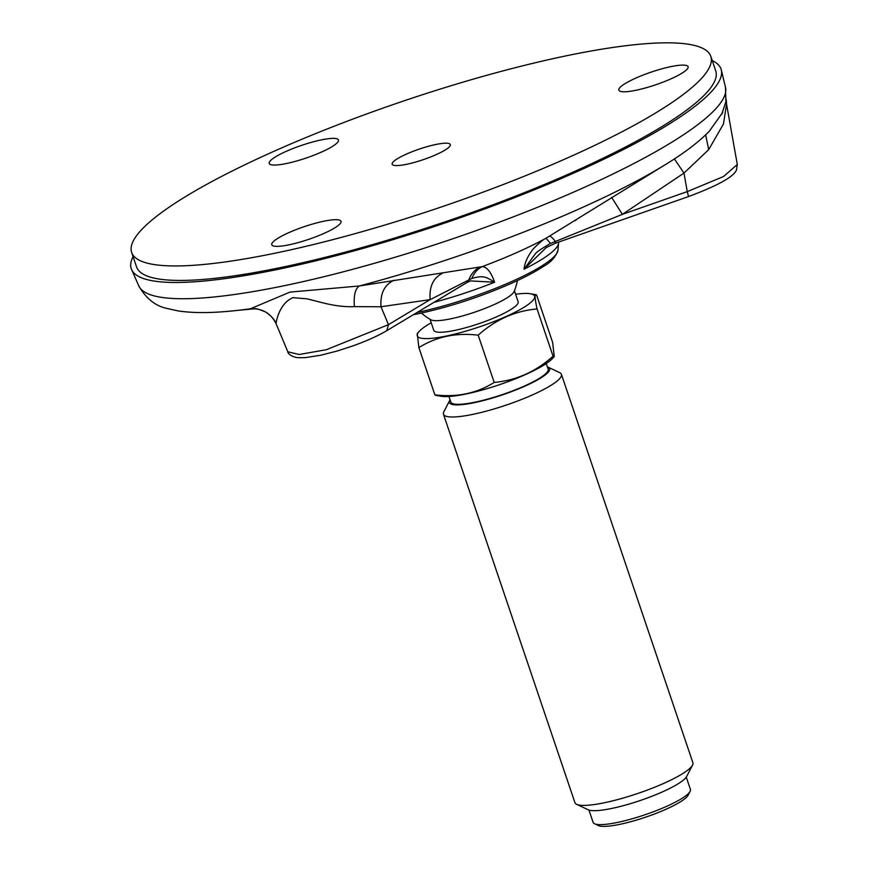 <?xml version="1.0" encoding="UTF-8"?>
<svg xmlns="http://www.w3.org/2000/svg" width="869" height="869" viewBox="0 0 869 869"><rect width="100%" height="100%" fill="white"/><g stroke="black" fill="none" stroke-linecap="round" stroke-linejoin="round"><path stroke-width="1.3" d="M253.835 308.777L250.359 308.788L290.018 292.093L359.375 285.977L482.11 266.653C486.803 266.75 490.974 271.943 494.613 282.24L470.422 280.904M688.52 196.437L687.27 191.614L723.616 176.483L737.303 164.48L736.521 169.792C734.142 176.559 718.174 185.466 688.617 196.524L555.693 243.103L546.275 247.524L524.05 269.194C524.659 263.361 527.114 257.43 531.437 251.413C532.252 249.349 542.723 239.377 546.025 238.236L666.49 163.937A292.136 53.737 161.3 0 1 359.375 285.977C355.236 288.606 353.574 295.493 354.389 306.638C345.102 307.05 334.587 305.79 322.866 302.846L307.115 298.849L292.886 297.654C278.949 303.705 276.125 322.171 276.092 323.67L287.802 351.76L299.186 354.509L326.386 349.696L388.476 324.648L386.835 330.633C378.037 335.836 366.751 340.92 352.988 345.873L336.803 351.13L320.596 355.258L305.236 357.637L298.328 357.702C292.853 357.387 287.845 354.052 287.78 351.717L287.802 351.76M721.661 114.458L726.006 101.467M133.098 256.659A311.33 57.267 -18.7 0 0 131.599 269.575A311.33 57.267 -18.7 0 0 280.035 268.934A311.33 57.267 -18.7 0 0 580.492 170.063A311.33 57.267 -18.7 0 0 721.303 69.976A311.33 57.267 -18.7 0 0 712.265 60.624M131.654 252.412L136.563 266.902A305.725 56.235 -18.7 0 0 360.689 247.937A305.725 56.235 -18.7 0 0 678.331 116.033A305.725 56.235 -18.7 0 0 715.73 70.867L710.82 56.376A305.725 56.235 -18.7 0 0 403.205 101.119A305.725 56.235 -18.7 0 0 131.654 252.412A305.725 56.235 -18.7 0 0 355.79 233.446A305.725 56.235 -18.7 0 0 673.421 101.543A305.725 56.235 -18.7 0 0 710.82 56.376M737.303 164.48L726.56 104.215L723.453 124.017L708.691 149.653L683.968 173.094L687.27 191.614L622.389 214.35L550.511 243.45C541.376 248.751 536.26 252.282 535.185 254.02L524.05 269.194A101.901 18.749 161.3 0 0 558.495 243.505L557.996 249.914A99.109 18.227 161.3 0 1 417.424 312.384A99.109 18.227 161.3 0 1 417.142 312.449M394.059 280.263C384.467 284.663 380.122 293.494 380.991 306.757L354.389 306.638M434.011 302.325A101.901 18.749 161.3 0 0 494.613 282.24L494.613 282.24C485.652 276.483 483.023 275.397 471.943 278.384L430.177 299.62L388.476 324.648L380.991 306.757L430.177 299.62C429.101 286.868 433.088 278.145 442.125 273.463M386.879 330.611L467.055 282.479L468.869 279.753C471.128 273.833 474.832 269.607 480.003 267.065M549.49 236.183C550.457 235.988 552.412 237.693 555.334 241.31L555.595 243.027M708.691 149.653L705.65 134.88M674.398 158.908L683.968 173.094L622.389 214.35L611.635 197.361M550.511 243.45L546.025 238.236A131.925 24.267 161.3 0 1 482.11 266.653C477.439 269.01 474.05 272.92 471.943 278.384M725.908 102.031L725.496 87.302A309.744 56.974 161.3 0 1 450.109 239.681A309.744 56.974 161.3 0 1 138.79 285.89C146.025 298.534 155.464 306.062 167.12 308.484L178.21 310.939C192.961 313.112 210.971 313.112 232.208 310.939A292.136 53.737 161.3 0 0 250.359 308.788C262.166 308.169 270.737 313.122 276.092 323.67M446.557 149.088A30.697 5.649 -18.7 0 0 450.316 144.547A30.697 5.649 -18.7 0 0 419.434 149.044A30.697 5.649 -18.7 0 0 392.169 164.23A30.697 5.649 -18.7 0 0 414.665 162.329A30.697 5.649 -18.7 0 0 446.557 149.088M276.461 246.362A36.563 6.724 161.3 0 1 271.769 244.754A36.563 6.724 161.3 0 1 304.248 226.657A36.563 6.724 161.3 0 1 341.039 221.302A36.563 6.724 161.3 0 1 316.522 236.509A36.563 6.724 161.3 0 1 276.461 246.362M623.312 84.76A36.563 6.724 161.3 0 1 661.298 68.988A36.563 6.724 161.3 0 1 688.107 66.717A36.563 6.724 161.3 0 1 655.628 84.814A36.563 6.724 161.3 0 1 618.837 90.159A36.563 6.724 161.3 0 1 623.312 84.76M304.074 158.723A36.563 6.724 161.3 0 1 269.216 163.437A36.563 6.724 161.3 0 1 301.695 145.34A36.563 6.724 161.3 0 1 338.486 139.985A36.563 6.724 161.3 0 1 304.074 158.723M421.465 313.068A58.527 58.527 0 0 0 430.807 319.759A44.536 8.19 -18.7 0 0 474.648 312.188A44.536 8.19 -18.7 0 0 514.079 291.571A58.527 58.527 0 0 0 517.435 280.578M686.26 777.136L690.41 789.41A51.369 9.45 161.3 0 1 690.116 791.377A51.369 9.45 161.3 0 1 666.404 806.443A51.369 9.45 161.3 0 1 594.526 823.736A51.369 9.45 161.3 0 1 593.103 822.346L588.943 810.082M690.116 791.377L688.172 795.157A48.251 8.875 161.3 0 1 665.882 809.311A48.251 8.875 161.3 0 1 598.372 825.55L594.526 823.736M561.417 374.322L692.886 762.732A62.264 11.449 161.3 0 1 692.528 765.111A62.264 11.449 161.3 0 1 663.775 783.371A62.264 11.449 161.3 0 1 576.658 804.336A62.264 11.449 161.3 0 1 574.93 802.652L443.462 414.241A62.264 11.449 -18.7 0 0 506.106 405.128A62.264 11.449 -18.7 0 0 561.417 374.322A62.264 11.449 -18.7 0 0 559.69 372.638L548.154 367.185A52.922 9.733 -18.7 0 0 547.405 366.892M692.528 765.111L686.684 776.441A52.922 9.733 161.3 0 1 662.243 791.963A52.922 9.733 161.3 0 1 588.194 809.778L576.658 804.336M450.088 399.838A52.922 9.733 -18.7 0 0 449.664 400.522A52.922 9.733 -18.7 0 0 502.619 394.808A52.922 9.733 -18.7 0 0 548.154 367.185M449.664 400.522L443.809 411.863A62.264 11.449 -18.7 0 0 443.462 414.241M431.23 322.79A61.938 11.395 -18.7 0 0 419.26 331.306L417.25 333.468L418.88 347.6L434.88 394.863L435.673 395.33M418.88 347.6C436.314 336.661 456.084 332.523 478.189 335.173L494.189 382.425C476.766 393.364 456.996 397.502 434.88 394.863M478.189 335.173C495.558 319.607 515.187 310.874 537.064 308.94L553.064 356.203C535.782 371.726 516.153 380.47 494.189 382.425M537.064 308.94C534.62 297.556 534.478 292.962 536.64 295.145L552.63 342.408L554.27 356.551L553.064 356.203M535.847 294.667L536.64 295.145M419.26 331.306A61.938 11.395 -18.7 0 0 453.455 334.435A61.938 11.395 -18.7 0 0 527.038 305.312A61.938 11.395 -18.7 0 0 530.264 293.733A61.938 11.395 -18.7 0 0 515.589 294.243M430.046 319.314L433.761 330.296A44.536 8.19 -18.7 0 0 478.569 323.779A44.536 8.19 -18.7 0 0 518.13 301.739L514.415 290.757M435.662 395.33L441.256 396.275A61.938 11.395 -18.7 0 0 499.219 384.782A61.938 11.395 -18.7 0 0 552.249 358.701L554.27 356.551M448.958 396.492L450.837 402.054A51.369 9.45 -18.7 0 0 502.521 394.537A51.369 9.45 -18.7 0 0 548.154 369.119L546.264 363.546M557.996 249.914C556.051 256.681 551.087 262.264 543.092 266.631C534.739 272.106 523.779 277.852 510.233 283.859C479.905 297.035 449.534 306.931 419.13 313.557L413.362 314.708M722.541 112.655L709.321 131.208C698.926 141.886 684.653 152.792 666.49 163.937M725.496 87.302L721.303 69.976M138.79 285.89L131.599 269.575M254.237 308.777L232.208 310.939M558.495 243.505L558.778 242.027M467.055 282.49L470.444 280.904M726.56 104.204L726.223 99.75M722.812 112.047L722.172 113.426M576.245 219.922L574.8 220.813M276.179 323.985C275.136 320.248 271.769 316.338 266.055 312.264C259.407 309.277 255.225 308.115 253.498 308.777M530.264 293.733L535.793 294.667"/></g></svg>
